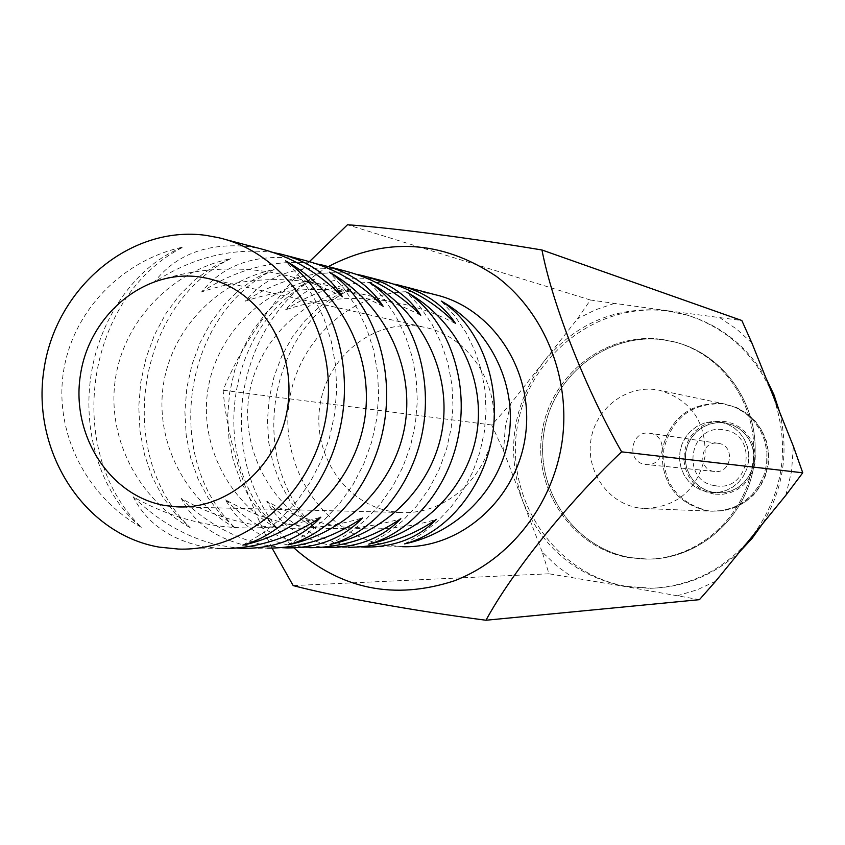 <?xml version="1.0" encoding="UTF-8"?>
<svg xmlns="http://www.w3.org/2000/svg" width="845" height="845" viewBox="0 0 845 845"><rect width="100%" height="100%" fill="white"/><g stroke="black" fill="none" stroke-linecap="round" stroke-linejoin="round"><path stroke-width="0.63" stroke-dasharray="4.22 3.17" d="M342.447 296.711C317.213 283.455 290.849 274.931 263.355 271.118C226.133 266.207 189.84 269.808 154.498 281.924C175.971 254.472 207.278 242.673 248.419 246.508L261.137 248.905M274.424 252.771L269.175 251.958C229.65 248.145 191.424 258.137 154.498 281.924M455.539 323.529C432.767 311.668 408.959 303.999 384.105 300.503C350.453 295.993 317.614 299.077 285.599 309.756C305.911 285.578 334.631 275.29 371.758 278.871L383.207 281.036M394.013 284.121L388.172 283.181C352.354 279.621 318.164 288.483 285.599 309.756M420.757 315.28C397.224 302.985 372.613 295.053 346.936 291.462C312.175 286.825 278.258 290.067 245.198 301.179C265.9 276.009 295.444 265.245 333.817 268.921L345.658 271.15M357.203 274.467L351.52 273.558C314.541 269.925 279.103 279.125 245.198 301.179M383.176 306.365C358.819 293.616 333.363 285.388 306.809 281.691C270.854 276.917 235.797 280.329 201.628 291.926C222.721 265.668 253.12 254.408 292.835 258.169L305.098 260.471M317.456 264.052L311.963 263.186C273.759 259.457 236.98 269.048 201.628 291.926M178.475 549.07L222.161 548.616L203.339 546.726C169.834 539.511 146.47 522.886 133.235 496.86C157.107 510.528 182.636 519.759 209.824 524.555C246.698 530.861 283.688 528.41 320.783 517.203M133.235 496.86C157.888 520.942 185.911 536.987 217.313 544.993L237.646 548.109M348.584 547.264L331.589 545.595C301.19 539.205 279.579 524.407 266.745 501.201C288.42 513.39 311.562 521.618 336.162 525.886C369.54 531.494 402.938 529.329 436.369 519.379M266.745 501.201C288.441 522.654 313.453 536.945 341.792 544.074L361.311 546.916M287.194 547.919L309.703 547.687L292.138 545.944C260.767 539.3 238.596 523.942 225.615 499.87C247.976 512.514 271.858 521.048 297.271 525.474C331.736 531.304 366.255 529.044 400.826 518.714M225.615 499.87C248.208 522.125 274.15 536.955 303.439 544.36L323.244 547.285M243.307 548.384L267.696 548.13L249.518 546.324C217.112 539.406 194.361 523.435 181.242 498.423C204.332 511.563 229.016 520.425 255.285 525.03C290.912 531.093 326.624 528.738 362.41 517.985M181.242 498.423C204.817 521.555 231.762 536.966 262.066 544.666L282.156 547.687M391.446 511.489L400.636 512.492C444.787 515.175 487.28 477.911 493.163 430.369C499.564 382.891 467.94 335.972 424.57 327.29L419.363 326.371C373.025 319.526 326.941 356.833 319.928 405.737C312.238 454.547 345.246 504.021 391.446 511.489M785.882 495.244L791.585 471.035L793.349 446.223M328.335 266.576C281.279 295.211 252.877 337.641 243.149 393.865C235.67 454.483 252.581 505.828 293.891 547.898M309.46 261.591C268.668 305.763 239.895 348.647 223.122 390.232C226.956 438.132 243.286 490.776 272.09 548.162M740.072 551.352C714.743 574.674 685.369 586.969 651.949 588.226L626.599 586.388C555.756 574.526 505.563 500.874 516.971 428.774C527.375 356.527 597.14 301.169 668.342 311.14L687.312 315.174C721.345 325.621 747.614 346.703 766.119 378.423M699.428 599.675L624.877 586.504C576.216 576.269 542.194 547.856 522.801 501.254C505.563 450.924 512.619 404.301 543.958 361.396C576.269 322.695 617.188 305.763 666.716 310.611L741.836 320.519M662.343 339.468L673.75 341.718C724.228 354.319 760.088 408.346 752.81 462.521C746.04 516.76 697.6 559.823 645.591 559.115L629.25 557.7C573.047 548.542 532.899 490.068 541.994 432.672C550.275 375.148 605.939 331.325 662.343 339.468L673.75 341.718C724.228 354.319 760.088 408.346 752.81 462.521C746.04 516.76 697.6 559.823 645.591 559.115L629.25 557.7C573.047 548.542 532.899 490.068 541.994 432.672C550.275 375.148 605.939 331.325 662.343 339.468M663.98 339.933L675.356 342.183C725.728 354.763 761.503 408.663 754.247 462.701C747.498 516.813 699.164 559.77 647.27 559.063L630.962 557.647C574.885 548.511 534.811 490.174 543.884 432.915C552.144 375.529 607.703 331.8 663.98 339.933L675.356 342.183C725.728 354.763 761.503 408.663 754.247 462.701C747.498 516.813 699.164 559.77 647.27 559.063L630.962 557.647C574.885 548.511 534.811 490.174 543.884 432.915C552.144 375.529 607.703 331.8 663.98 339.933M276.991 528.336C228.984 501.624 199.589 445.526 207.733 390.728C215.929 335.94 260.461 290.838 314.424 279.431L297.091 287.384L280.783 298.686L265.911 313.104L253.004 330.237L242.399 349.703L234.519 370.892L229.544 393.274L227.685 416.162L228.963 438.83L233.326 460.683L240.593 481.048L250.532 499.458L262.763 515.313L276.991 528.336C205.462 460.652 226.154 322.505 314.424 279.431M190.167 527.671C138.305 498.803 106.586 438.196 115.374 378.982C124.215 319.78 172.253 271.013 230.548 258.686L212.253 267.39L195.047 279.684L179.341 295.327L165.704 313.875L154.487 334.926L146.111 357.815L140.788 381.972L138.76 406.646L140.006 431.098L144.516 454.673L152.079 476.633L162.462 496.49L175.253 513.612L190.167 527.671C113.917 454.536 136.203 305.499 230.548 258.686M141.295 527.301C87.257 497.219 54.238 434.066 63.375 372.36C72.575 310.675 122.578 259.859 183.312 247.004C138.316 263.777 100.027 315.407 90.954 375.613C81.923 435.83 103.238 497.092 141.295 527.301C62.456 451.093 85.62 295.94 183.312 247.004M235.259 528.019C185.404 500.272 154.888 441.998 163.338 385.077C171.852 328.177 218.063 281.311 274.118 269.46L256.31 277.773L239.558 289.55L224.284 304.559L211.018 322.367L200.117 342.595L191.995 364.596L186.851 387.834L184.907 411.589L186.175 435.112L190.611 457.789L198.026 478.925L208.187 498.032L220.703 514.499L235.259 528.019C161.437 457.715 182.9 314.319 274.118 269.46M315.724 528.643C269.439 502.881 241.078 448.801 248.937 395.967C256.848 343.154 299.806 299.679 351.847 288.684L334.947 296.31L319.061 307.179L304.58 321.047L292.011 337.546L281.702 356.305L274.033 376.743L269.217 398.333L267.442 420.409L268.721 442.284L273.019 463.377L280.139 483.023L289.867 500.779L301.823 516.073L315.724 528.643C246.339 463.377 266.333 330.099 351.847 288.684M435.09 294.683L424.433 292.687C361.206 283.688 298.834 334.641 289.328 401.005C278.913 467.232 323.434 534.61 386.376 545.12L402.526 546.694L365.315 547.095M542.184 551.912L503.557 450.945L491.727 424.993L510.707 403.678L577.462 318.808L590.423 300.017L666.716 310.611L685.728 314.646C726.193 327.416 755.124 353.992 772.531 394.383C791.1 446.403 783.801 494.409 750.624 538.423C723.721 569.931 690.28 586.567 650.28 588.342L624.877 586.504L548.986 573.787L542.184 551.912L556.559 565.791L572.678 577.526M510.707 403.678L505.31 427.031L503.557 450.945M614.178 303.492L595.303 309.861L577.462 318.808M751.849 342.901L736.755 329.191L719.982 317.826M491.727 424.993L223.122 390.232M548.986 573.787L293.173 585.596M590.423 300.017L347.485 224.759M715.62 581.286L697.157 589.821L677.806 595.609M779.597 411.99C789.082 451.705 783.347 489.044 762.401 524.006M242.885 545.12L262.457 533.491L280.434 518.936L296.437 501.729L310.136 482.22L321.216 460.8L329.444 437.911L334.652 414.029L336.711 389.651L335.592 365.293L331.314 341.464L323.984 318.66L313.759 297.345L300.873 277.963L285.599 260.883M288.272 544.771L307.147 533.617L324.48 519.664L339.912 503.166L353.104 484.46L363.772 463.926L371.694 441.977L376.701 419.078L378.666 395.703L377.567 372.349L373.437 349.492L366.35 327.617L356.474 307.168L344.031 288.557L329.286 272.164M330.099 544.444L348.33 533.734L365.061 520.33L379.944 504.486L392.671 486.519L402.959 466.799L410.596 445.727L415.413 423.736L417.303 401.291L416.226 378.856L412.223 356.896L405.368 335.877L395.819 316.21L383.799 298.317L369.54 282.547M368.769 544.148L386.387 533.85L402.558 520.942L416.944 505.701L429.239 488.421L439.168 469.45L446.54 449.181L451.177 428.035L452.994 406.445L451.938 384.855L448.051 363.73L441.417 343.503L432.186 324.575L420.546 307.348L406.762 292.148M404.628 543.874L421.676 533.945L437.319 521.513L451.23 506.831L463.123 490.184L472.725 471.911L479.833 452.392L484.312 432.017L486.055 411.219L485.03 390.422L481.259 370.068L474.827 350.569L465.88 332.328L454.61 315.713L441.259 301.052M724.788 422.859L732.795 425.088L739.354 428.742L744.994 433.77L749.42 439.949L752.441 446.973L753.898 454.525L753.729 462.226L751.934 469.714L748.607 476.633L743.896 482.664L738.034 487.502L731.305 490.924L724.028 492.772L714.183 492.688L706.758 490.618L699.998 486.91L694.22 481.756L689.71 475.408L686.689 468.183L685.316 460.451L685.644 452.582L687.661 444.977L691.273 438.006L696.291 432.017L702.48 427.306L709.536 424.116L717.088 422.606L724.788 422.859L732.795 425.088L739.354 428.742L744.994 433.77L749.42 439.949L752.441 446.973L753.898 454.525L753.729 462.226L751.934 469.714L748.607 476.633L743.896 482.664L738.034 487.502L731.305 490.924L724.028 492.772L714.183 492.688L706.758 490.618L699.998 486.91L694.22 481.756L689.71 475.408L686.689 468.183L685.316 460.451L685.644 452.582L687.661 444.977L691.273 438.006L696.291 432.017L702.48 427.306L709.536 424.116L717.088 422.606L724.788 422.859M719.391 421.887L727.471 424.137L734.083 427.813L739.755 432.893L744.223 439.115L747.265 446.202L748.744 453.818L748.564 461.581L746.758 469.133L743.389 476.126L738.646 482.199L732.742 487.079L725.961 490.533L718.62 492.403L708.702 492.308L701.223 490.227L694.4 486.488L688.58 481.28L684.038 474.879L680.996 467.602L679.612 459.796L679.94 451.864L681.978 444.195L685.612 437.161L690.682 431.119L696.914 426.376L704.022 423.155L711.638 421.634L720.225 422.014L727.471 424.137L734.083 427.813L739.755 432.893L744.223 439.115L747.265 446.202L748.744 453.818L748.564 461.581L746.758 469.133L743.389 476.126L738.646 482.199L732.742 487.079L725.961 490.533L718.62 492.403L708.702 492.308L701.223 490.227L694.4 486.488L688.58 481.28L684.038 474.879L680.996 467.602L679.612 459.796L679.94 451.864L681.978 444.195L685.612 437.161L690.682 431.119L696.914 426.376L704.022 423.155L711.638 421.634L719.391 421.887M705.913 510.612C675.208 502.183 660.674 481.692 662.322 449.16C670.391 417.61 690.344 402.41 722.179 403.572L735.477 407.396L745.279 413.089L753.687 420.799L760.278 430.211L764.757 440.868L766.911 452.286L766.637 463.926L763.933 475.26L758.947 485.748L751.902 494.906L743.125 502.321L733.037 507.634L722.105 510.623L710.835 511.162L705.913 510.612C675.208 502.183 660.674 481.692 662.322 449.16C670.391 417.61 690.344 402.41 722.179 403.572L735.477 407.396L745.279 413.089L753.687 420.799L760.278 430.211L764.757 440.868L766.911 452.286L766.637 463.926L763.933 475.26L758.947 485.748L751.902 494.906L743.125 502.321L733.037 507.634L722.105 510.623L710.835 511.162L705.913 510.612M715.24 485.706C750.033 492.593 758.99 433.707 723.721 429.841C689.076 423.313 680.236 481.555 715.24 485.706M718.229 443.319C735.562 445.22 731.759 474.119 714.532 471.468L713.962 471.394C696.375 469.355 700.769 440.055 718.176 443.308L718.229 443.319M649.826 433.284C668.849 435.365 664.645 467.391 645.728 464.465L645.105 464.38C625.807 462.13 630.655 429.693 649.763 433.274L649.826 433.284M638.503 507.908C608.02 503.187 585.923 471.447 590.887 440.139C595.408 408.758 625.913 385.077 656.428 389.725L659.206 390.2C690.978 399.78 706.272 421.813 705.068 456.311C697.442 489.973 677.046 507.38 643.879 508.51L638.503 507.908M723.531 403.847C691.759 402.695 671.849 417.863 663.79 449.35C662.142 481.808 676.644 502.247 707.307 510.665L712.208 511.214L723.457 510.686L734.368 507.697L744.434 502.395L753.191 495.001L760.225 485.854L765.211 475.397L767.904 464.085L768.179 452.466L766.024 441.069L761.556 430.432L754.976 421.053L746.589 413.353L736.798 407.681L723.531 403.847M713.972 494.082L706.251 491.927L699.216 488.072L693.206 482.706L688.517 476.105L685.379 468.595L683.954 460.557L684.292 452.381L686.394 444.47L690.143 437.214L695.372 430.992L701.804 426.091L709.135 422.775L716.993 421.201L724.999 421.465L732.742 423.546L739.829 427.348L745.913 432.693L750.666 439.315L753.867 446.868L755.335 454.969L754.986 463.229L752.863 471.204L749.05 478.502L743.758 484.745L737.252 489.635L729.869 492.91L721.968 494.42L713.972 494.082M181.738 506.958L400.636 512.492M208.895 278.723L424.57 327.29M675.356 342.183L673.75 341.718L675.356 342.183M647.27 559.063L645.591 559.115L647.27 559.063M327.733 547.486L348.584 547.275M218.665 237.72L224.791 239.336M281.015 254.134L286.561 255.591M323.434 265.298L328.789 266.703M362.611 275.607L367.807 276.98M398.924 285.166L403.973 286.497M687.312 315.174L685.728 314.646M651.949 588.226L650.28 588.342M711.089 492.603L716.549 492.973L711.089 492.603M720.225 422.014L725.612 422.996L720.225 422.014M643.879 508.51L712.208 511.214L723.584 510.676L734.601 507.687L744.751 502.374L753.56 494.98L760.627 485.854L765.623 475.408L768.316 464.137L768.58 452.54L766.415 441.164L761.905 430.538L755.272 421.137L746.811 413.416L736.924 407.712L726.056 404.29L659.206 390.2M714.532 471.468L645.728 464.465M718.176 443.308L649.763 433.274"/><path stroke-width="1.27" d="M224.791 239.336L261.137 248.895C291.8 256.933 318.903 272.861 342.447 296.711C329.043 275.407 308.573 261.211 281.015 254.134L274.424 252.771M367.807 276.98L383.207 281.026C410.744 288.24 434.858 302.404 455.539 323.529C442.854 304.411 423.989 291.62 398.924 285.166L394.013 284.121M328.789 266.703L345.668 271.15C374.166 278.618 399.199 293.321 420.757 315.28C407.839 295.486 388.457 282.262 362.611 275.607L357.203 274.467M286.561 255.591L305.098 260.471C334.641 268.214 360.667 283.508 383.176 306.365C370.015 285.842 350.094 272.153 323.434 265.298L317.456 264.052M237.646 548.109L243.307 548.384C275.65 548.458 301.475 538.064 320.783 517.203C289.803 538.075 256.933 548.542 222.161 548.606M361.311 546.916L365.315 547.095C394.668 547.137 418.359 537.895 436.369 519.379C409.149 537.906 379.88 547.201 348.584 547.264M323.244 547.285L327.733 547.497C358.026 547.539 382.394 537.948 400.826 518.714C372.455 537.959 342.077 547.613 309.703 547.687M282.156 547.687L287.194 547.919C318.48 547.982 343.556 538.001 362.41 517.985C332.803 538.011 301.221 548.056 267.696 548.13M165.345 505.585L176.362 506.82C229.27 510.126 280.646 463.947 287.944 405.04C295.856 346.218 257.894 288.399 205.895 278.047L199.642 276.959C144.094 268.911 88.957 315.217 80.359 375.423C70.959 435.513 110.03 496.385 165.345 505.585M541.951 249.983L741.836 320.519L751.849 342.901L793.349 446.223L802.75 472.799L785.882 495.244L715.62 581.286L699.428 599.675L485.97 620.241C512.535 571.421 568.537 501.983 621.624 451.843C586.208 389.841 552.979 306.577 541.951 249.983C468.785 237.772 389.978 227.632 347.485 224.759L309.46 261.591M293.891 547.898C340.767 589.366 394.214 600.351 454.219 580.853C509.398 559.95 552.376 505.542 561.872 443.16C571.558 378.982 544.803 312.196 495.888 276.061C441.534 240.022 385.69 236.853 328.335 266.576M205.884 235.354C130.056 224.886 55.569 288.145 43.929 369.751C31.212 451.209 83.771 534.061 159.113 547.116L178.475 549.07C249.264 551.521 317.224 489.192 327.057 410.131C337.63 331.177 287.754 253.479 218.665 237.72L205.884 235.354M402.526 546.694C461.571 548.627 517.668 498.318 525.59 434.583C534.135 370.923 492.688 307.918 435.09 294.683L403.973 286.497M406.762 292.148C444.216 316.136 468.067 372.677 459.49 429.513C450.987 486.361 411.631 532.941 368.769 544.148C423.165 532.762 468.542 487.428 477.024 431.848C485.442 376.268 455.571 319.273 406.762 292.148M329.286 272.164C368.811 297.841 393.992 358.956 384.718 420.567C375.507 482.178 333.574 532.667 288.272 544.771C347.094 532.456 396.104 483.403 405.273 423.282C414.356 363.149 382.088 301.496 329.286 272.164M285.599 260.883C326.212 287.501 352.111 351.203 342.436 415.508C332.835 479.812 289.497 532.508 242.885 545.12C304.189 532.276 355.259 481.143 364.797 418.444C374.272 355.745 340.641 291.472 285.599 260.883M369.54 282.547C408.008 307.358 432.513 366.086 423.599 425.225C414.758 484.354 374.155 532.804 330.099 544.444C386.619 532.614 433.749 485.495 442.558 427.728C451.293 369.962 420.271 310.738 369.54 282.547M441.259 301.052C477.752 324.279 500.979 378.771 492.719 433.496C484.512 488.22 446.35 533.068 404.628 543.874C457.05 532.899 500.8 489.223 508.986 435.661C517.098 382.109 488.304 327.195 441.259 301.052M272.09 548.162L293.173 585.596C334.409 596.496 412.518 610.639 485.97 620.241M802.75 472.799L621.624 451.843M766.119 378.423L773.925 394.721L779.597 411.99M762.401 524.006L752.071 538.423L740.072 551.352M176.362 506.82L181.738 506.958M205.895 278.047L208.895 278.723"/></g></svg>
